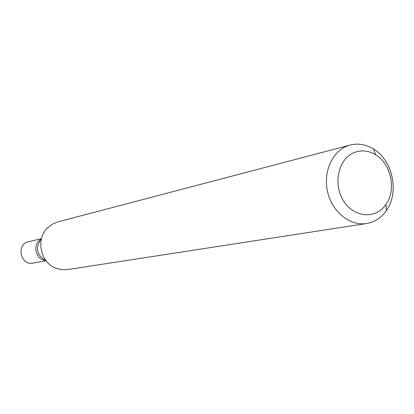 <?xml version="1.0" encoding="UTF-8"?>
<svg xmlns="http://www.w3.org/2000/svg" width="414" height="414" viewBox="0 0 414 414"><rect width="100%" height="100%" fill="white"/><g stroke="black" fill="none" stroke-linecap="round" stroke-linejoin="round"><path stroke-width="0.62" d="M347.175 146.049L350.265 145.04C358.255 143.084 366.023 144.403 373.568 149.004C392.819 160.306 399.526 192.567 386.371 210.602C381.289 217.826 374.686 222.137 366.576 223.524C350.311 226.184 332.639 212.346 327.79 192.681C322.77 173.062 331.697 151.979 347.175 146.049M366.576 223.524L67.435 269.612L61.293 269.669L55.3 267.982C40.489 262.119 35.806 239.582 47.051 228.305L52.154 224.202L57.53 221.971L350.265 145.04M354.42 152.471C361.567 149.816 368.641 150.593 375.638 154.795C391.158 163.872 396.581 189.959 385.962 204.464C375.928 219.549 353.722 217.826 343.382 200.599C332.69 183.635 338.616 158.407 354.42 152.471M40.867 239.323C32.194 244.032 35.402 259.48 45.235 260.339C35.402 259.48 32.194 244.032 40.867 239.323M41.209 238.718L28.628 241.667C15.841 244.079 20.384 265.954 33.079 263.071L45.788 260.763M40.619 239.768C35.356 247.908 36.758 254.662 44.826 260.033M375.638 154.795L373.568 149.004M385.962 204.464L386.371 210.602"/></g></svg>
